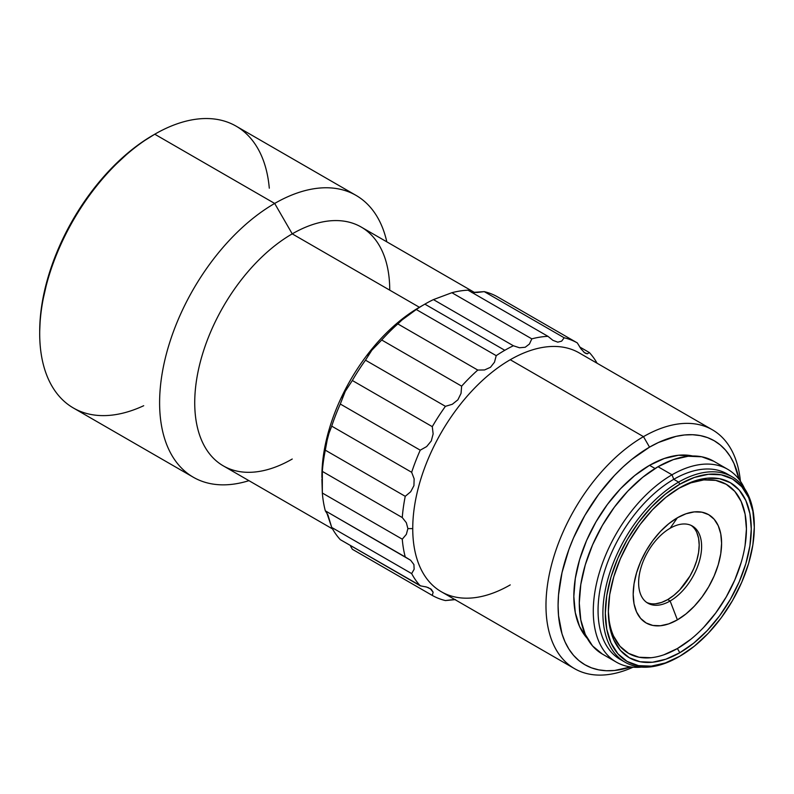 <?xml version="1.0" encoding="UTF-8"?>
<svg xmlns="http://www.w3.org/2000/svg" width="794" height="794" viewBox="0 0 794 794"><rect width="100%" height="100%" fill="white"/><g stroke="black" fill="none" stroke-linecap="round" stroke-linejoin="round"><path stroke-width="1.19" d="M143.704 405.714A162.72 93.95 -60 0 1 39.7 333.51A162.72 93.95 -60 0 1 154.761 134.216A162.72 93.95 120 0 0 48.454 277.612A162.72 93.95 120 0 0 73.405 408.007L193.309 477.234A162.72 93.95 -60 0 1 168.368 346.839A162.72 93.95 -60 0 1 274.674 203.443L154.761 134.216A162.72 93.95 -60 0 1 269.295 188.188M292.232 459.031A137.888 79.608 -60 0 1 194.728 402.737A137.888 79.608 -60 0 1 292.232 233.863L274.674 203.443A162.72 93.95 120 0 0 160.338 387.363A162.72 93.95 120 0 0 248.929 480.668A162.72 93.95 -60 0 1 193.309 477.234M585.317 353.221L587.322 353.816L589.356 352.536L579.68 346.958L589.356 352.536A145.59 84.055 -60 0 1 597.108 363.255A145.59 84.055 120 0 0 589.356 352.536L587.322 353.816L584.384 352.566L580.841 348.645L577.317 342.919A145.59 84.055 120 0 0 564.167 337.778L561.676 341.132L557.795 342.154L552.942 340.358L547.949 336.328A145.59 84.055 120 0 0 531.821 338.859L529.429 344.04L525.191 347.266L519.504 347.762L513.371 345.757A145.59 84.055 120 0 0 504.795 350.293A145.59 84.055 -60 0 1 513.371 345.757L433.435 299.606A145.59 84.055 120 0 0 424.859 304.142L504.795 350.293A145.59 84.055 120 0 0 496.22 355.662L494.483 362.193L490.484 367.294L484.548 369.954L477.77 370.064A145.59 84.055 120 0 0 461.642 386.152L461.036 393.397L457.88 399.819L452.302 404.275L445.424 406.329A145.59 84.055 120 0 0 432.283 426.656L433.137 433.901L431.291 440.928L426.656 446.575L420.234 450.178A145.59 84.055 120 0 0 411.659 472.291L414.14 478.802L413.932 485.65L410.697 491.744L405.248 496.319A145.59 84.055 120 0 0 402.27 517.549L406.339 522.71L407.898 528.606L406.339 534.362L402.27 539.176A145.59 84.055 120 0 0 405.248 556.971L410.677 560.296L413.922 564.584L414.14 569.248L411.659 573.596L331.723 527.444A145.59 84.055 120 0 0 340.298 539.652A145.59 84.055 -60 0 1 331.723 527.444L327.942 514.959L325.312 510.82A145.59 84.055 -60 0 1 322.334 493.024L322.334 471.398A145.59 84.055 -60 0 1 325.312 450.168L327.932 436.035L331.723 426.14A145.59 84.055 -60 0 1 340.298 404.027L345.271 391.313L352.338 380.505A145.59 84.055 -60 0 1 365.488 360.178L371.85 350.214L381.706 340.001A145.59 84.055 -60 0 1 397.834 323.912L404.464 317.669L416.274 309.511A145.59 84.055 -60 0 1 424.859 304.142L419.411 307.288L292.232 233.863A137.888 79.608 120 0 0 202.152 355.375A137.888 79.608 120 0 0 223.293 465.86L332.547 528.943M321.917 477.581A137.888 79.608 120 0 0 321.917 477.591A137.888 79.608 -60 0 1 419.411 307.288A137.888 79.608 120 0 0 419.401 307.288A137.888 79.608 120 0 0 321.907 476.162L322.036 474.028M350.62 546.262L352.338 549.269L350.62 546.262M420.721 585.853L340.298 539.652L420.234 585.803A145.59 84.055 -60 0 1 411.659 573.596A145.59 84.055 120 0 0 420.234 585.803L426.636 587.044L431.271 589.267L433.137 592.225L432.283 595.421A145.59 84.055 120 0 0 445.424 600.562L455.548 599.599M510.244 584.9A137.888 79.608 -60 0 1 412.741 528.606L407.898 528.606L412.741 528.606A137.888 79.608 -60 0 1 510.244 359.732A137.888 79.608 120 0 0 412.741 528.606A137.888 79.608 120 0 0 441.305 591.729L574.538 668.647A137.888 79.608 -60 0 1 553.398 558.162A137.888 79.608 -60 0 1 643.477 436.65L510.244 359.732L643.477 436.65A137.888 79.608 120 0 0 546.113 599.42A137.888 79.608 120 0 0 633.046 667.198A137.888 79.608 -60 0 1 574.538 668.647M655.04 468.5L649.532 465.324A107.051 61.813 120 0 0 582.468 550.897A107.051 61.813 120 0 0 587.312 638.445L579.6 626.565L575.293 612.65L573.834 596.443L575.293 578.548L579.6 559.661L586.587 540.506L596.006 521.827L607.479 504.339L620.561 488.697L634.763 475.527L649.532 465.324L655.04 468.5M754.3 527.206L754.3 525.807A107.051 61.813 120 0 0 678.602 482.107L679.813 484.201A105.344 60.82 -60 0 1 754.3 527.206A105.344 60.82 -60 0 1 679.813 656.231L678.602 656.926L679.813 656.231A105.344 60.82 -60 0 1 605.326 613.216A105.344 60.82 -60 0 1 679.813 484.201L665.283 494.245L651.308 507.207L638.426 522.591L627.141 539.801L617.881 558.192L610.993 577.03L606.755 595.619L605.326 613.216L606.755 629.176L610.993 642.862L617.881 653.76L627.141 661.442L638.426 665.62L651.308 666.136L665.283 662.96L679.813 656.231L694.343 646.187L708.317 633.225L721.2 617.841L732.485 600.621L741.745 582.24L748.633 563.403L752.871 544.813L754.3 527.206L752.871 511.257L748.633 497.57L741.745 486.672L732.485 478.99L721.2 474.812L708.317 474.296L694.343 477.462L679.813 484.201L678.602 482.107A107.051 61.813 120 0 0 602.904 613.216A107.051 61.813 120 0 0 678.602 656.926A107.051 61.813 -60 0 1 625.077 662.226A107.051 61.813 -60 0 1 608.661 576.444A107.051 61.813 -60 0 1 678.602 482.107A107.051 61.813 -60 0 1 732.128 476.807L727.284 474.008A107.051 61.813 120 0 0 673.759 479.308L672.002 474.802A111.339 64.284 -60 0 1 727.671 469.284A111.339 64.284 -60 0 1 744.574 488.568A111.339 64.284 120 0 0 672.002 474.802A111.339 64.284 120 0 0 594.835 592.284A111.339 64.284 120 0 0 641.483 667.129A111.339 64.284 -60 0 1 616.343 662.127A111.339 64.284 -60 0 1 599.271 572.911A111.339 64.284 -60 0 1 672.002 474.802L658.008 466.723A111.339 64.284 120 0 0 585.277 564.832A111.339 64.284 120 0 0 602.338 654.048L592.552 645.929L585.277 634.406L580.801 619.945L579.283 603.083L580.801 584.473L585.277 564.832L592.552 544.912L602.338 525.489L614.268 507.297L627.885 491.039L642.654 477.333L658.008 466.723L672.002 474.802L673.759 479.308A107.051 61.813 120 0 0 603.817 573.645A107.051 61.813 120 0 0 620.223 659.427A107.051 61.813 120 0 0 622.704 660.737A107.051 61.813 -60 0 1 603.182 575.849A107.051 61.813 -60 0 1 673.759 479.308L678.602 482.107L673.759 479.308A107.051 61.813 -60 0 1 729.646 475.497M663.923 654.782L677.391 648.539L679.813 652.728A101.056 58.349 -60 0 1 608.353 611.469A101.056 58.349 -60 0 1 679.813 487.705A101.056 58.349 -60 0 1 751.273 528.963A101.056 58.349 -60 0 1 679.813 652.728L677.391 648.539A97.632 56.374 120 0 0 746.429 529.648A97.632 56.374 120 0 0 678.592 488.419L690.859 482.851L703.812 479.913L715.741 480.39L726.202 484.261L734.797 491.387L741.169 501.49L745.1 514.175L746.429 528.963L745.1 545.279M655.646 603.777L661.561 602.438L667.704 599.589L670.126 600.989A44.533 25.716 -60 0 1 647.854 603.192A44.533 25.716 -60 0 1 641.026 567.502A44.533 25.716 -60 0 1 670.126 528.258A44.533 25.716 -60 0 1 692.388 526.055A44.533 25.716 -60 0 1 699.216 561.735A44.533 25.716 -60 0 1 670.126 600.989A44.533 25.716 120 0 0 701.618 546.441A44.533 25.716 120 0 0 670.126 528.258L677.391 517.767A62.518 36.097 -60 0 1 721.597 543.294A62.518 36.097 -60 0 1 677.391 619.866L670.126 600.989L667.704 599.589A44.533 25.716 120 0 0 696.457 561.447A44.533 25.716 120 0 0 691.147 525.41M646.673 602.438A44.533 25.716 120 0 0 667.704 599.589L673.848 595.341L679.753 589.863L689.966 576.077L693.887 568.306L696.795 560.346L698.591 552.485L699.186 545.041L698.591 538.292L696.795 532.506M670.126 600.989L677.391 619.866A62.518 36.097 -60 0 1 633.185 594.339A62.518 36.097 -60 0 1 677.391 517.767L670.126 528.258A44.533 25.716 120 0 0 638.634 582.806A44.533 25.716 120 0 0 670.126 600.989M613.603 636.153L619.985 646.247L628.57 653.373L639.031 657.243L650.971 657.72M608.363 610.06A97.632 56.374 120 0 0 677.391 648.539L690.859 639.23M703.812 627.21L715.741 612.958L726.202 596.999L734.797 579.967L741.169 562.499M677.391 517.767L686.016 513.768L694.303 511.892L701.956 512.19L708.645 514.671L714.143 519.236L718.233 525.697L720.754 533.826L721.597 543.294L720.754 553.746L718.233 564.772L714.143 575.958L708.645 586.865L701.956 597.078L694.303 606.209L686.016 613.901L677.391 619.866L668.766 623.866L660.469 625.741L652.827 625.444L646.127 622.962L640.629 618.397L636.55 611.936L634.029 603.807L633.185 594.339L634.029 583.888L636.55 572.861L640.629 561.676L646.127 550.768L652.827 540.555L660.469 531.424L668.766 523.732L677.391 517.767M679.813 487.705L693.758 481.233L707.156 478.196L719.513 478.683L730.341 482.692L739.234 490.067L745.834 500.518L749.903 513.649L751.273 528.963L749.903 545.845L745.834 563.68L739.234 581.754L730.341 599.391L719.513 615.906L707.156 630.664L693.758 643.1L679.813 652.728L665.868 659.199L652.47 662.236L640.113 661.749L629.285 657.74L620.392 650.365L613.792 639.904L609.723 626.774L608.353 611.469L609.723 594.577L613.792 576.752L620.392 558.678L629.285 541.042L640.113 524.526L652.47 509.768L665.868 497.332L679.813 487.705M732.128 476.807A107.051 61.813 -60 0 1 754.3 526.511M713.677 461.205A111.339 64.284 120 0 0 658.008 466.723L673.372 459.597L688.14 456.252L701.747 456.788L713.677 461.205L727.671 469.284M692.646 455.994A107.051 61.813 120 0 0 649.532 465.324L664.3 458.475L678.503 455.25L692.646 455.994M739.016 479.298L734.013 463.547L730.182 456.401L725.567 450.168L720.218 444.938L714.193 440.739L707.543 437.613L700.338 435.608L692.636 434.725L684.527 434.973L676.081 436.363L658.494 442.476L649.532 447.141L631.696 459.468L622.992 467.011L614.536 475.388L598.726 494.265L584.87 515.405L573.496 537.965L568.881 549.517L562.023 572.603L558.529 594.924L558.093 605.524L558.529 615.628L562.023 633.91L565.05 641.919L568.881 649.065L573.496 655.298L578.846 660.529L584.87 664.727L591.52 667.853L598.726 669.858L606.427 670.741L614.536 670.493L630.674 666.94A129.323 74.666 -60 0 1 558.579 594.299A129.323 74.666 -60 0 1 649.532 447.141L643.477 436.65L649.532 447.141A129.323 74.666 -60 0 1 739.016 479.298M740.415 481.224A137.888 79.608 120 0 0 643.477 436.65A137.888 79.608 -60 0 1 712.417 429.822A137.888 79.608 -60 0 1 740.415 481.224M712.417 429.822L579.193 352.903A137.888 79.608 120 0 0 510.244 359.732M430.08 588.473L433.137 592.225L432.283 595.421A145.59 84.055 -60 0 0 445.424 600.562L452.63 599.708M400.216 321.292L416.274 309.511L496.22 355.662A145.59 84.055 -60 0 1 504.795 350.293L424.859 304.142A145.59 84.055 120 0 0 416.274 309.511L496.22 355.662L494.483 362.193L490.484 367.294L484.548 369.954L477.77 370.064L397.834 323.912A145.59 84.055 120 0 0 381.706 340.001L461.642 386.152L461.036 393.397L457.88 399.819L452.302 404.275L445.424 406.329L365.488 360.178A145.59 84.055 120 0 0 352.338 380.505L432.283 426.656L433.137 433.901L431.291 440.928L426.656 446.575L420.234 450.178L340.298 404.027A145.59 84.055 120 0 0 331.723 426.14L411.659 472.291L414.14 478.802L413.932 485.65L410.697 491.744L405.248 496.319L325.312 450.168A145.59 84.055 120 0 0 322.334 471.398L402.27 517.549L406.339 522.71L407.898 528.606L406.339 534.362L402.27 539.176L322.334 493.024A145.59 84.055 120 0 0 325.312 510.82L410.677 560.296L413.922 564.584L414.14 569.248L411.659 573.596L331.723 527.444L326.384 511.624M474.713 292.589L361.171 227.034A137.888 79.608 120 0 0 292.232 233.863L419.411 307.288L424.859 304.142A145.59 84.055 -60 0 1 433.435 299.606L451.885 292.708L531.821 338.859L529.429 344.04L525.191 347.266L519.504 347.762L513.371 345.757L433.435 299.606L451.885 292.708L531.821 338.859A145.59 84.055 -60 0 1 547.949 336.328L468.003 290.177A145.59 84.055 120 0 0 451.885 292.708A145.59 84.055 -60 0 1 468.003 290.177L547.949 336.328L552.942 340.358L557.795 342.154L561.676 341.132L564.167 337.778A145.59 84.055 -60 0 1 577.317 342.919L497.372 296.767A145.59 84.055 120 0 0 484.231 291.626L564.167 337.778L484.231 291.626A145.59 84.055 -60 0 1 497.372 296.767L577.317 342.919L581.218 349.162M477.343 292.46L484.231 291.626L471.775 292.5L477.343 292.46M585.357 353.241L583.441 351.732M432.283 595.421L352.338 549.269L432.283 595.421M425.455 586.716L428.621 587.759M325.312 510.82L405.248 556.971A145.59 84.055 -60 0 1 402.27 539.176L322.334 493.024L321.907 478.961M322.334 471.398L402.27 517.549A145.59 84.055 -60 0 1 405.248 496.319L325.312 450.168M326.374 443.092L329.828 430.149M331.723 426.14L411.659 472.291A145.59 84.055 -60 0 1 420.234 450.178L340.298 404.027M342.333 397.913L345.271 391.313L352.338 380.505L432.283 426.656A145.59 84.055 -60 0 1 445.424 406.329L365.488 360.178M367.979 355.613L371.85 350.214L381.706 340.001L461.642 386.152A145.59 84.055 -60 0 1 477.77 370.064L397.834 323.912M356.03 195.384A162.72 93.95 -60 0 1 386.817 241.842A162.72 93.95 120 0 0 274.674 203.443A162.72 93.95 -60 0 1 356.03 195.384L236.126 126.157A162.72 93.95 120 0 0 154.761 134.216L141.848 142.305L130.851 150.532L109.612 170.244L90.03 193.627L72.869 219.799L58.786 247.748L48.325 276.391L41.874 304.648L40.246 318.285L39.7 331.416A160.15 92.461 120 0 1 152.944 135.268L154.761 134.216L274.674 203.443L292.232 233.863A137.888 79.608 -60 0 1 389.735 290.157M424.859 304.142L419.401 307.288M616.343 662.127L602.338 654.048M625.077 662.226L620.223 659.427M39.7 333.51L39.7 331.416"/></g></svg>
